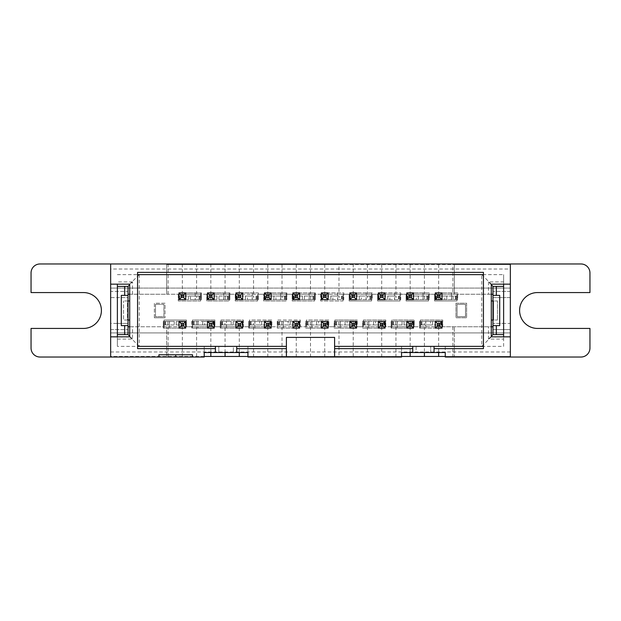 <?xml version="1.0" encoding="UTF-8"?>
<svg xmlns="http://www.w3.org/2000/svg" width="621" height="621" viewBox="0 0 621 621"><rect width="100%" height="100%" fill="white"/><g stroke="black" fill="none" stroke-linecap="round" stroke-linejoin="round"><path stroke-width="0.47" stroke-dasharray="3.1 2.33" d="M137.559 348.622L137.559 272.378M185.718 292.895L178.988 292.895L178.988 299.625L185.718 299.625L185.718 292.895M185.718 321.375L178.988 321.375L178.988 328.105L185.718 328.105L185.718 321.375L185.718 328.105L185.718 321.375L176.24 321.375L185.221 321.375L185.221 324.962L184.647 324.962L184.647 321.375M110.654 263.972L110.654 357.028L40.016 357.028A8.966 8.966 0 0 1 31.05 348.063L31.05 328.439L83.462 328.439A17.939 17.939 0 0 0 101.402 310.5A17.939 17.939 0 0 0 83.462 292.561L31.05 292.561L31.05 272.937A8.966 8.966 0 0 1 40.016 263.972L110.654 263.972L110.654 269.017L110.654 263.972L510.346 263.972L510.346 269.017L110.654 269.017M110.654 284.154L129.711 284.154L129.711 336.846L110.654 336.846M129.711 320.032L129.711 300.968L129.711 320.032L127.468 320.032L127.468 300.968L129.711 300.968M192.51 354.785L158.906 354.785M209.541 324.962L192.766 324.962L204.72 324.962L204.72 321.375L209.541 321.375L209.541 324.962L204.72 324.962L204.72 321.375L202.702 321.375L214.191 321.375L207.468 321.375L207.468 328.105L214.191 328.105L192.386 328.105L192.743 324.962M214.066 324.962L214.191 328.105L191.773 328.105L197.99 328.105L192.386 328.105L192.386 321.375L197.99 321.375L191.773 321.375L202.702 321.375L192.386 321.375L192.386 325.614M117.377 274.622L139.244 274.622L139.244 346.378L117.377 346.378L117.377 284.154M139.244 274.622L129.711 284.154M139.244 346.378L129.711 336.846M128.027 320.032L123.548 320.032L123.548 300.968L123.548 320.032L127.468 320.032L127.468 300.968L123.548 300.968L128.027 300.968M117.377 336.846L117.377 346.378M510.346 351.983L110.654 351.983L110.654 356.47L510.346 356.47L510.346 351.983L510.346 357.028L580.984 357.028A8.966 8.966 0 0 0 589.95 348.063L589.95 328.439L537.538 328.439A17.939 17.939 0 0 1 519.598 310.5A17.939 17.939 0 0 1 537.538 292.561L589.95 292.561L589.95 272.937A8.966 8.966 0 0 0 580.984 263.972L510.346 263.972L510.346 269.017M110.654 351.983L110.654 357.028L204.216 357.028L204.216 346.378L204.216 352.542L247.942 352.542L247.942 346.378L247.942 357.028L401.539 357.028L401.539 346.378L483.441 346.378L483.441 274.622L137.559 274.622M491.289 284.713L488.486 281.911L503.623 281.911L503.623 297.606L510.346 297.606L510.346 288.074L110.654 288.074L510.346 288.074L510.346 332.926L110.654 332.926L110.654 288.074L110.654 291.443L128.027 291.443L128.027 329.557L128.027 294.245L178.258 294.245L178.258 300.968L200.684 300.968L200.684 294.245L178.258 294.245L178.258 300.968L200.684 300.968L200.684 294.245L206.739 294.245L206.739 300.968L229.157 300.968L229.157 294.245L206.739 294.245L206.739 300.968L229.157 300.968L229.157 294.245L235.212 294.245L235.212 300.968L257.637 300.968L257.637 294.245L235.212 294.245L235.212 300.968L257.637 300.968L257.637 294.245L263.692 294.245L263.692 300.968L286.118 300.968L286.118 294.245L263.692 294.245L263.692 300.968L286.118 300.968L286.118 294.245L292.173 294.245L292.173 300.968L314.591 300.968L314.591 294.245L292.173 294.245L292.173 300.968L314.591 300.968L314.591 294.245L492.973 294.245L492.973 323.394L492.973 297.606L510.346 297.606L510.346 323.394L503.623 323.394L503.623 339.089L488.486 339.089L491.289 336.287M191.773 321.375L191.773 328.105L191.773 321.375M178.988 299.625L178.988 292.895L178.988 299.625L188.458 299.625L179.477 299.625L179.477 296.038L180.051 296.038L180.051 299.625M190.476 299.625L199.178 299.625L190.476 299.625L190.476 296.038L190.476 299.625M201.414 299.625L195.188 299.625L201.414 299.625L201.414 292.895L201.414 299.625M178.988 292.895L201.414 292.895L178.988 292.895M154.381 317.789L165.031 317.789L154.381 317.789L154.381 303.211L165.031 303.211L165.031 317.789L165.031 303.211L154.381 303.211L154.381 317.789M174.222 321.375L165.52 321.375L174.222 321.375L174.222 324.962L174.222 321.375M163.292 321.375L169.517 321.375L163.292 321.375L163.292 328.105L163.292 321.375M185.718 328.105L163.292 328.105L185.718 328.105M196.422 321.375L196.422 324.962M197.882 321.375L197.882 324.962M202.702 321.375L202.702 324.962L202.702 321.375M197.99 321.375L197.99 328.105M200.793 295.386L200.793 299.625L200.793 292.895L200.436 296.038L179.112 296.038L178.988 295.635M180.051 296.038L182.186 296.038L182.186 299.625M182.186 296.038L183.637 296.038L183.637 299.625M183.637 296.038L188.458 296.038L188.458 299.625L188.458 296.038L195.297 296.038L195.297 299.625M195.297 296.038L196.756 296.038L196.756 299.625M196.756 296.038L200.412 296.038M195.188 292.895L195.188 299.625M184.647 324.962L164.293 324.962L185.586 324.962L185.718 325.365M163.905 325.614L163.905 321.375L163.905 328.105L164.27 324.962M182.52 324.962L182.52 321.375M181.06 324.962L181.06 321.375M176.24 324.962L176.24 321.375L176.24 324.962M169.401 324.962L169.401 321.375M167.942 324.962L167.942 321.375M169.517 328.105L169.517 321.375M207.468 299.625L207.468 292.895L207.468 299.625L214.191 299.625L214.191 292.895L207.468 292.895L207.468 299.625L216.939 299.625L207.957 299.625L207.957 296.038L208.532 296.038L208.532 299.625M214.191 328.105L214.191 321.375L214.191 328.105M235.941 321.375L235.941 328.105L242.671 328.105L242.671 321.375L235.941 321.375M235.941 295.635L236.438 296.038L236.438 299.625L258.367 299.625L258.367 292.895L235.941 292.895L235.941 299.625L242.671 299.625L242.671 292.895L235.941 292.895L258.367 292.895L258.367 299.625L235.941 299.625L235.941 292.895L235.941 299.625M264.422 321.375L264.422 328.105L271.144 328.105L248.726 328.105L248.726 321.375L264.422 321.375M265.485 296.038L269.072 296.038L269.072 299.625L286.84 299.625L286.84 292.895L264.422 292.895L264.422 299.625L271.144 299.625L271.144 292.895L264.422 292.895L264.422 299.625L264.422 292.895L286.227 292.895L285.87 296.038L264.546 296.038L265.485 296.038L265.485 299.625L264.422 299.625M214.191 325.365L214.191 321.375M213.702 324.962L213.702 321.375L209.541 321.375M213.135 321.375L213.127 324.962M218.957 299.625L227.659 299.625L218.957 299.625L218.957 296.038L218.957 299.625M229.886 299.625L223.669 299.625L229.886 299.625L229.886 292.895L229.886 299.625M207.468 292.895L229.886 292.895L207.468 292.895M242.671 321.375L242.671 328.105L242.671 321.375L233.193 321.375L242.174 321.375L242.174 324.962L241.608 324.962L241.608 321.375M231.175 321.375L222.473 321.375L231.175 321.375L231.175 324.962L231.175 321.375M220.245 321.375L226.471 321.375L220.245 321.375L220.245 328.105L220.245 321.375M220.245 328.105L242.671 328.105L220.245 328.105M237.005 299.625L237.005 296.038L239.139 296.038L239.139 299.625M264.911 296.038L264.911 299.625L267.612 299.625L267.612 296.038M249.339 325.614L249.339 321.375L249.339 328.105L249.704 324.962L271.02 324.962L270.655 321.375L248.726 321.375L248.726 328.105L271.144 328.105L271.144 321.375M270.088 321.375L270.081 324.962L267.954 324.962L267.954 321.375M208.532 296.038L228.885 296.038L207.593 296.038L207.468 295.635M229.273 295.386L229.273 299.625L229.273 292.895L228.908 296.038M211 324.962L211 321.375M210.659 296.038L210.659 299.625M212.118 296.038L212.118 299.625M216.939 296.038L216.939 299.625L216.939 296.038M223.777 296.038L223.777 299.625M225.237 296.038L225.237 299.625M223.669 292.895L223.669 299.625M220.866 325.614L220.866 321.375L220.866 328.105L221.223 324.962L242.539 324.962L242.671 325.365M241.608 324.962L239.473 324.962L239.473 321.375M239.473 324.962L238.014 324.962L238.014 321.375M238.014 324.962L233.193 324.962L233.193 321.375L233.193 324.962L226.355 324.962L226.355 321.375M226.355 324.962L224.903 324.962L224.903 321.375M224.903 324.962L221.247 324.962M226.471 328.105L226.471 321.375M236.438 296.038L237.005 296.038M239.139 296.038L240.599 296.038L240.599 299.625M240.599 296.038L245.419 296.038L245.419 299.625L245.419 296.038L247.437 296.038L247.437 299.625L247.437 296.038L252.258 296.038L252.258 299.625M252.258 296.038L253.71 296.038L253.71 299.625M253.71 296.038L236.073 296.038M257.389 296.038L257.746 295.386L257.746 299.625L257.746 295.386M252.142 292.895L252.142 299.625M264.422 295.635L264.546 296.038M269.072 299.625L267.612 299.625M271.02 324.962L271.144 325.365M270.655 324.962L270.081 324.962M267.954 324.962L266.494 324.962L266.494 321.375M266.494 324.962L261.674 324.962L261.674 321.375L261.674 324.962L259.656 324.962L259.656 321.375L259.656 324.962L254.835 324.962L254.835 321.375M254.835 324.962L253.376 324.962L253.376 321.375M253.376 324.962L249.727 324.962M254.944 328.105L254.944 321.375M204.216 346.378L247.942 346.378L204.216 346.378M215.425 352.542L215.425 346.378M236.725 352.542L236.725 346.378M286.397 346.378L233.364 346.378L233.364 352.542L233.364 346.378L137.559 346.378M218.786 352.542L218.786 346.378L218.786 352.542M269.072 296.038L273.892 296.038L273.892 299.625L265.478 299.625M334.603 346.378L416.117 346.378L416.117 352.542L445.265 352.542L445.265 346.378L401.539 346.378L401.539 352.542L416.117 352.542L416.117 346.378L445.265 346.378L445.265 357.028L510.346 357.028L510.346 263.972M378.329 328.105L378.329 321.375L385.059 321.375L385.059 328.105L378.329 328.105M378.329 299.625L378.329 292.895L385.059 292.895L385.059 299.625L378.329 299.625L400.755 299.625L400.755 292.895L378.329 292.895L378.329 299.625L378.329 295.635L379.392 296.038L379.392 299.625L400.755 299.625L400.755 292.895L378.329 292.895L378.329 295.635M442.012 292.895L442.012 299.625L435.282 299.625L435.282 292.895L442.012 292.895M442.012 321.375L442.012 328.105L435.282 328.105L435.282 321.375L442.012 321.375L419.586 321.375L419.586 328.105L442.012 328.105L442.012 321.375L442.012 328.105L420.207 328.105L420.564 324.962L441.888 324.962L442.012 325.365M413.532 292.895L413.532 299.625L406.809 299.625L406.809 292.895L413.532 292.895M413.043 324.962L392.115 324.962L413.407 324.962L413.043 321.375L391.114 321.375L391.114 328.105L413.532 328.105L406.809 328.105L406.809 321.375L413.532 321.375L413.532 328.105L413.532 321.375L391.114 321.375L391.114 328.105L413.532 328.105L413.532 321.375M292.895 328.105L292.895 321.375L299.625 321.375L299.625 328.105L292.895 328.105M292.895 299.625L292.895 292.895L299.625 292.895L299.625 299.625L292.895 299.625L315.321 299.625L315.321 292.895L292.895 292.895L292.895 299.625L292.895 292.895L314.707 292.895L314.342 296.038M321.375 299.625L321.375 292.895L328.105 292.895L328.105 299.625L321.375 299.625L343.801 299.625L343.801 292.895L321.375 292.895L321.375 299.625L321.375 295.635L322.439 296.038L322.439 299.625L343.801 299.625L343.801 292.895L321.375 292.895L321.375 295.635M321.375 321.375L328.105 321.375L328.105 328.105L321.375 328.105L321.375 321.375M349.856 299.625L349.856 292.895L356.578 292.895L356.578 299.625L372.274 299.625L372.274 292.895L349.856 292.895L349.856 299.625L349.856 292.895L372.274 292.895L372.274 299.625L350.345 299.625L350.345 296.038L350.919 296.038L350.919 299.625M349.856 328.105L349.856 321.375L356.578 321.375L356.578 328.105L349.856 328.105M483.441 274.622L483.441 272.378M483.441 346.378L483.441 348.622M286.397 357.028L286.397 337.405L334.603 337.405L334.603 357.028M434.056 346.378L434.056 352.542M510.346 336.846L491.289 336.846L491.289 284.154L510.346 284.154M491.289 320.032L491.289 300.968L491.289 320.032L497.452 320.032L492.973 320.032M430.687 352.542L430.687 346.378L430.687 352.542M412.748 352.542L412.748 346.378M503.623 297.606L503.623 323.394L503.623 297.606L503.623 323.394L492.973 323.394L492.973 329.557L510.346 329.557L510.346 332.926L110.654 332.926L110.654 323.394L117.377 323.394L117.377 297.606L110.654 297.606L110.654 323.394L128.027 323.394L117.377 323.394L117.377 297.606L128.027 297.606L128.027 326.755L186.44 326.755L186.44 320.032L164.022 320.032L164.022 326.755L164.022 320.032L186.44 320.032L186.44 326.755L214.92 326.755L214.92 320.032L192.494 320.032L192.494 326.755L192.494 320.032L214.92 320.032L214.92 326.755L243.401 326.755L243.401 320.032L220.975 320.032L220.975 326.755L220.975 320.032L243.401 320.032L243.401 326.755L271.874 326.755L271.874 320.032L249.456 320.032L249.456 326.755L249.456 320.032L271.874 320.032L271.874 326.755L300.354 326.755L300.354 320.032L277.929 320.032L277.929 326.755L277.929 320.032L300.354 320.032L300.354 326.755L328.827 326.755L328.827 320.032L306.409 320.032L306.409 326.755L306.409 320.032L328.827 320.032L328.827 326.755L334.882 326.755L334.882 320.032L334.882 326.755L357.308 326.755L357.308 320.032L357.308 326.755L363.363 326.755L363.363 320.032L385.788 320.032L385.788 326.755L363.363 326.755L363.363 320.032L385.788 320.032L385.788 326.755L391.843 326.755L391.843 320.032L414.261 320.032L414.261 326.755L391.843 326.755L391.843 320.032L414.261 320.032L414.261 326.755L420.316 326.755L420.316 320.032L442.742 320.032L442.742 326.755L420.316 326.755L420.316 320.032L442.742 320.032L442.742 326.755L492.973 326.755L492.973 323.394L510.346 323.394L510.346 329.557L492.973 329.557L492.973 291.443L492.973 297.606L503.623 297.606M503.623 284.154L503.623 274.622L481.756 274.622L481.756 346.378L503.623 346.378L503.623 336.846M481.756 346.378L491.289 336.846M481.756 274.622L491.289 284.154M491.289 300.968L497.452 300.968L497.452 320.032L497.452 300.968L492.973 300.968M493.532 300.968L493.532 320.032L493.532 300.968M280.731 299.625L280.731 296.038L275.91 296.038L275.91 299.625L275.91 296.038L273.892 296.038L273.892 299.625L286.84 299.625L286.84 292.895L280.622 292.895L286.227 292.895L286.227 299.625L286.227 295.386M356.089 324.962L347.108 324.962L347.108 321.375L347.108 324.962L335.185 324.962L356.454 324.962L356.089 321.375L334.16 321.375L334.16 328.105L356.578 328.105L356.578 321.375L334.16 321.375L334.16 328.105L356.578 328.105L356.578 321.375M283.308 321.375L283.308 324.962L278.224 324.962L299.501 324.962L299.136 321.375L277.199 321.375L277.199 328.105L299.625 328.105L299.625 321.375L277.199 321.375L277.199 328.105L299.625 328.105L299.625 321.375M298.561 321.375L298.561 324.962L296.427 324.962L296.427 321.375M293.391 296.038L314.319 296.038L293.027 296.038L293.391 299.625L315.321 299.625L315.321 292.895L309.095 292.895L314.707 292.895L314.707 299.625L314.707 295.386M293.958 299.625L293.966 296.038M321.864 296.038L321.864 299.625L322.439 299.625M327.609 324.962L318.627 324.962L318.627 321.375L318.627 324.962L306.704 324.962L327.973 324.962L327.609 321.375L305.679 321.375L305.679 328.105L328.105 328.105L328.105 321.375L305.679 321.375L305.679 328.105L328.105 328.105L328.105 321.375M327.042 321.375L327.034 324.962M384.562 324.962L375.581 324.962L375.581 321.375L375.581 324.962L363.658 324.962L384.927 324.962L384.562 321.375L362.633 321.375L362.633 328.105L385.059 328.105L385.059 321.375L362.633 321.375L362.633 328.105L385.059 328.105L385.059 321.375M378.826 296.038L378.826 299.625L379.392 299.625M441.888 324.962L441.523 321.375L419.586 321.375L419.586 328.105L425.812 328.105L420.207 328.105L420.207 321.375L420.207 325.614M440.957 321.375L440.949 324.962L438.814 324.962L438.814 321.375M412.476 321.375L412.468 324.962M407.298 296.038L416.28 296.038L416.28 299.625L416.28 296.038L428.203 296.038L406.934 296.038L407.298 299.625L429.227 299.625L429.227 292.895L406.809 292.895L406.809 299.625L429.227 299.625L429.227 292.895L406.809 292.895L406.809 299.625M407.865 299.625L407.873 296.038M455.969 303.211L455.969 317.789L466.619 317.789L466.619 303.211L455.969 303.211L455.969 317.789L466.619 317.789L466.619 303.211L455.969 303.211M435.779 296.038L444.76 296.038L444.76 299.625L444.76 296.038L456.683 296.038L435.414 296.038L435.779 299.625L457.708 299.625L457.708 292.895L435.282 292.895L435.282 299.625L457.708 299.625L457.708 292.895L435.282 292.895L435.282 299.625M280.731 296.038L282.19 296.038L282.19 299.625M282.19 296.038L285.846 296.038M280.622 292.895L280.622 299.625M349.856 295.635L350.345 296.038M371.661 295.386L371.661 299.625L371.661 292.895L371.296 296.038L349.98 296.038M350.919 296.038L353.046 296.038L353.046 299.625M353.046 296.038L354.506 296.038L354.506 299.625M354.506 296.038L359.326 296.038L359.326 299.625L359.326 296.038L361.344 296.038L361.344 299.625L361.344 296.038L366.165 296.038L366.165 299.625M366.165 296.038L367.624 296.038L367.624 299.625M367.624 296.038L371.273 296.038M366.056 292.895L366.056 299.625M345.09 324.962L345.09 321.375L345.09 324.962M340.269 324.962L340.269 321.375M338.81 324.962L338.81 321.375M335.13 324.962L334.773 325.614L334.773 321.375L334.773 325.614M340.378 328.105L340.378 321.375M356.454 324.962L356.578 325.365M355.515 324.962L355.515 321.375M353.388 324.962L353.388 321.375M351.928 324.962L351.928 321.375M278.177 324.962L277.82 325.614L277.82 321.375L277.82 325.614M283.424 328.105L283.424 321.375M299.501 324.962L299.625 325.365M299.136 324.962L298.561 324.962M296.427 324.962L294.975 324.962L294.975 321.375M294.975 324.962L290.154 324.962L290.154 321.375L290.154 324.962L288.136 324.962L288.136 321.375L288.136 324.962L283.308 324.962M281.856 324.962L281.856 321.375M293.027 296.038L292.895 295.635M296.093 296.038L296.093 299.625M297.552 296.038L297.552 299.625M302.373 296.038L302.373 299.625L302.373 296.038M304.391 296.038L304.391 299.625L304.391 296.038M309.211 296.038L309.211 299.625M310.671 296.038L310.671 299.625M309.095 292.895L309.095 299.625M322.439 296.038L324.573 296.038L324.573 299.625M324.573 296.038L326.025 296.038L326.025 299.625M326.025 296.038L330.846 296.038L330.846 299.625L330.846 296.038L332.864 296.038L332.864 299.625L332.864 296.038L337.692 296.038L337.692 299.625M337.692 296.038L339.144 296.038L339.144 299.625M339.144 296.038L321.499 296.038M342.823 296.038L343.18 295.386L343.18 299.625L343.18 295.386M337.576 292.895L337.576 299.625M316.609 324.962L316.609 321.375L316.609 324.962M311.789 324.962L311.789 321.375M310.329 324.962L310.329 321.375M306.658 324.962L306.293 325.614L306.293 321.375L306.293 325.614M311.905 328.105L311.905 321.375M327.973 324.962L328.105 325.365M324.907 324.962L324.907 321.375M323.448 324.962L323.448 321.375M373.563 324.962L373.563 321.375L373.563 324.962M368.742 324.962L368.742 321.375M367.29 324.962L367.29 321.375M363.611 324.962L363.254 325.614L363.254 321.375L363.254 325.614M368.858 328.105L368.858 321.375M384.927 324.962L385.059 325.365M383.995 324.962L383.995 321.375M381.861 324.962L381.861 321.375M380.401 324.962L380.401 321.375M379.392 296.038L381.527 296.038L381.527 299.625M381.527 296.038L382.986 296.038L382.986 299.625M382.986 296.038L387.807 296.038L387.807 299.625L387.807 296.038L389.825 296.038L389.825 299.625L389.825 296.038L394.645 296.038L394.645 299.625M394.645 296.038L396.097 296.038L396.097 299.625M396.097 296.038L378.461 296.038M399.777 296.038L400.134 295.386L400.134 299.625L400.134 295.386M394.529 292.895L394.529 299.625M441.523 324.962L440.949 324.962M438.814 324.962L437.363 324.962L437.363 321.375M437.363 324.962L432.542 324.962L432.542 321.375L432.542 324.962L430.524 324.962L430.524 321.375L430.524 324.962L425.703 324.962L425.703 321.375M425.703 324.962L424.244 324.962L424.244 321.375M424.244 324.962L420.588 324.962M425.812 328.105L425.812 321.375M413.407 324.962L413.532 325.365M391.727 325.614L391.727 321.375L391.727 328.105L392.092 324.962M410.341 324.962L410.341 321.375M408.882 324.962L408.882 321.375M404.061 324.962L404.061 321.375L404.061 324.962M402.043 324.962L402.043 321.375L402.043 324.962M397.223 324.962L397.223 321.375M395.763 324.962L395.763 321.375M397.331 328.105L397.331 321.375M418.298 296.038L418.298 299.625L418.298 296.038M423.118 296.038L423.118 299.625M424.578 296.038L424.578 299.625M428.257 296.038L428.614 295.386L428.614 299.625L428.614 295.386M423.01 292.895L423.01 299.625M406.934 296.038L406.809 295.635M410 296.038L410 299.625M411.459 296.038L411.459 299.625M446.778 296.038L446.778 299.625L446.778 296.038M451.599 296.038L451.599 299.625M453.058 296.038L453.058 299.625M456.73 296.038L457.095 295.386L457.095 299.625L457.095 295.386M451.483 292.895L451.483 299.625M435.414 296.038L435.282 295.635M436.353 296.038L436.353 299.625M438.48 296.038L438.48 299.625M439.94 296.038L439.94 299.625M110.654 297.606L110.654 291.443L128.027 291.443L128.027 297.606L110.654 297.606M204.216 356.47L166.653 356.47L166.653 326.755L166.653 356.47L110.654 356.47L110.654 357.028M247.942 356.47L338.981 356.47L338.981 326.755L129.711 326.755M129.711 294.245L166.653 294.245L166.653 264.53L510.346 264.53L454.347 264.53L454.347 294.245L338.981 294.245L338.981 264.53L166.653 264.53L166.653 294.245L338.981 294.245M491.289 294.245L454.347 294.245L454.347 264.53L452.888 264.53L452.888 294.245M338.981 326.755L491.289 326.755M510.346 357.028L510.346 356.47L454.347 356.47L454.347 326.755L454.347 356.47L445.265 356.47M503.623 346.378L503.623 339.089M503.623 281.911L503.623 274.622M401.539 356.47L338.981 356.47M338.981 264.53L452.888 264.53M128.027 294.245L128.027 286.397L117.377 286.397M132.514 294.245L132.514 281.911L129.711 284.713M132.514 281.911L117.377 281.911M117.377 339.089L132.514 339.089L132.514 326.755M117.377 334.603L128.027 334.603L128.027 326.755M132.514 339.089L129.711 336.287M492.973 326.755L492.973 334.603L503.623 334.603M488.486 339.089L488.486 326.755M488.486 281.911L488.486 294.245M503.623 286.397L492.973 286.397L492.973 294.245M324.736 326.755L324.736 356.47M310.5 326.755L310.5 356.47M296.264 326.755L296.264 356.47M282.019 326.755L282.019 356.47M267.783 326.755L267.783 356.47M253.547 326.755L253.547 356.47M239.302 352.542L239.302 326.755M225.066 352.542L225.066 326.755M210.83 352.542L210.83 326.755M196.593 356.47L196.593 326.755M182.349 356.47L182.349 326.755M168.112 356.47L168.112 326.755M452.888 326.755L452.888 356.47M438.651 326.755L438.651 352.542M424.407 326.755L424.407 352.542M410.171 326.755L410.171 352.542M395.934 326.755L395.934 356.47M381.698 326.755L381.698 356.47M367.453 326.755L367.453 356.47M353.217 356.47L353.217 326.755M320.646 294.245L320.646 300.968L320.646 294.245M334.882 320.032L357.308 320.032L334.882 320.032M456.978 294.245L456.978 300.968L434.56 300.968L434.56 294.245L434.56 300.968L456.978 300.968L456.978 294.245M428.506 294.245L428.506 300.968L406.08 300.968L406.08 294.245L406.08 300.968L428.506 300.968L428.506 294.245M400.025 294.245L400.025 300.968L377.599 300.968L377.599 294.245L377.599 300.968L400.025 300.968L400.025 294.245M371.544 294.245L371.544 300.968L349.126 300.968L349.126 294.245L349.126 300.968L371.544 300.968L371.544 294.245M343.071 294.245L343.071 300.968L320.646 300.968L343.071 300.968L343.071 294.245M155.498 304.337L155.498 316.663L163.905 316.663L163.905 304.337L155.498 304.337L163.905 304.337L163.905 316.663L155.498 316.663L155.498 304.337M465.502 316.663L457.095 316.663L457.095 304.337L465.502 304.337L465.502 316.663L457.095 316.663L457.095 304.337L465.502 304.337L465.502 316.663M324.736 264.53L324.736 294.245M310.5 264.53L310.5 294.245M296.264 264.53L296.264 294.245M282.019 264.53L282.019 294.245M267.783 264.53L267.783 294.245M253.547 294.245L253.547 264.53M239.302 294.245L239.302 264.53M225.066 294.245L225.066 264.53M210.83 294.245L210.83 264.53M196.593 294.245L196.593 264.53M182.349 294.245L182.349 264.53M168.112 294.245L168.112 264.53M438.651 264.53L438.651 294.245M424.407 264.53L424.407 294.245M410.171 264.53L410.171 294.245M395.934 264.53L395.934 294.245M381.698 264.53L381.698 294.245M367.453 264.53L367.453 294.245M353.217 294.245L353.217 264.53M110.654 329.557L128.027 329.557L110.654 329.557M510.346 291.443L492.973 291.443L510.346 291.443M128.027 325.637L121.305 325.637L121.305 295.363L128.027 295.363M492.973 295.363L499.695 295.363L499.695 325.637L492.973 325.637M192.797 321.375L192.797 324.962M193.659 321.375L193.659 324.962M194.062 321.375L194.062 324.962M179.562 296.038L179.562 299.625M199.116 296.038L199.116 299.625M199.52 296.038L199.52 299.625M200.389 296.038L200.389 299.625M185.143 324.962L185.143 321.375M165.582 324.962L165.582 321.375M165.178 324.962L165.178 321.375M164.317 324.962L164.317 321.375M213.616 324.962L213.616 321.375M208.035 296.038L208.035 299.625M227.596 296.038L227.596 299.625M228 296.038L228 299.625M228.862 296.038L228.862 299.625M242.097 324.962L242.097 321.375M222.535 324.962L222.535 321.375M222.139 324.962L222.139 321.375M221.27 324.962L221.27 321.375M236.516 296.038L236.516 299.625M256.077 296.038L256.077 299.625M256.473 296.038L256.473 299.625M257.342 296.038L257.342 299.625M264.996 296.038L264.996 299.625M270.577 324.962L270.577 321.375M251.016 324.962L251.016 321.375M250.612 324.962L250.612 321.375M249.751 324.962L249.751 321.375M284.55 296.038L284.55 299.625M284.954 296.038L284.954 299.625M285.815 296.038L285.815 299.625M350.423 296.038L350.423 299.625M369.984 296.038L369.984 299.625M370.388 296.038L370.388 299.625M371.249 296.038L371.249 299.625M336.45 324.962L336.45 321.375M336.046 324.962L336.046 321.375M335.185 324.962L335.185 321.375M356.004 324.962L356.004 321.375M279.093 324.962L279.093 321.375M279.497 321.375L279.497 324.962M278.224 324.962L278.224 321.375M299.05 324.962L299.05 321.375M293.469 296.038L293.469 299.625M313.031 296.038L313.031 299.625M313.434 296.038L313.434 299.625M314.296 296.038L314.296 299.625M321.95 296.038L321.95 299.625M341.503 296.038L341.503 299.625M341.907 296.038L341.907 299.625M342.776 296.038L342.776 299.625M307.969 324.962L307.969 321.375M307.566 324.962L307.566 321.375M306.704 324.962L306.704 321.375M327.531 324.962L327.531 321.375M364.923 324.962L364.923 321.375M364.527 324.962L364.527 321.375M363.658 324.962L363.658 321.375M384.484 324.962L384.484 321.375M378.903 296.038L378.903 299.625M398.465 296.038L398.465 299.625M398.861 296.038L398.861 299.625M399.73 296.038L399.73 299.625M441.438 324.962L441.438 321.375M421.884 324.962L421.884 321.375M421.48 324.962L421.48 321.375M420.611 324.962L420.611 321.375M412.965 324.962L412.965 321.375M393.404 324.962L393.404 321.375M393 324.962L393 321.375M392.138 324.962L392.138 321.375M426.938 296.038L426.938 299.625M427.341 296.038L427.341 299.625M428.203 296.038L428.203 299.625M407.384 296.038L407.384 299.625M455.418 296.038L455.418 299.625M455.822 296.038L455.822 299.625M456.683 296.038L456.683 299.625M435.857 296.038L435.857 299.625"/><path stroke-width="0.93" d="M236.725 348.622L286.397 348.622L286.397 357.028L247.942 357.028L247.942 352.542L236.725 352.542L236.725 346.378L286.397 346.378L286.397 337.405L334.603 337.405L334.603 346.378L434.056 346.378L434.056 348.622L483.441 348.622L483.441 272.378L137.559 272.378L137.559 348.622L215.425 348.622L215.425 346.378L137.559 346.378M178.988 292.895L185.718 292.895L185.718 299.625L178.988 299.625L178.988 292.895L181.231 295.138L183.474 295.138L185.718 292.895M178.988 321.375L185.718 321.375L185.718 328.105L178.988 328.105L178.988 321.375L181.231 323.619L183.474 323.619L185.718 321.375L185.221 321.375M110.654 357.028L110.654 263.972L40.016 263.972A8.966 8.966 0 0 0 31.05 272.937L31.05 292.561L83.462 292.561A17.939 17.939 0 0 1 101.402 310.5A17.939 17.939 0 0 1 83.462 328.439L31.05 328.439L31.05 348.063A8.966 8.966 0 0 0 40.016 357.028L175.712 357.028L175.712 354.785M110.654 336.846L129.711 336.846L129.711 284.154L110.654 284.154M175.712 357.028L192.51 357.028L192.51 354.785L158.906 354.785L158.906 357.028M183.474 295.138L183.474 297.381L185.718 299.625M183.474 297.381L181.231 297.381L179.477 299.625M181.231 297.381L181.231 295.138M183.474 323.619L183.474 325.862L185.718 328.105M183.474 325.862L181.231 325.862L178.988 328.105M181.231 325.862L181.231 323.619M117.377 336.846L117.377 284.154M128.027 300.968L129.711 300.968M128.027 320.032L129.711 320.032M207.957 299.625L207.468 299.625L207.468 292.895L214.191 292.895L214.191 299.625L207.468 299.625L209.704 297.381L209.704 295.138L207.468 292.895M207.468 328.105L207.468 321.375L214.191 321.375L214.191 328.105L207.468 328.105L209.704 325.862L209.704 323.619L207.468 321.375M235.941 328.105L235.941 321.375L242.671 321.375L242.671 328.105L235.941 328.105L238.185 325.862L238.185 323.619L235.941 321.375M236.438 299.625L235.941 299.625L235.941 292.895L242.671 292.895L242.671 299.625L235.941 299.625L238.185 297.381L238.185 295.138L235.941 292.895M264.422 328.105L266.665 325.862L266.665 323.619L268.909 323.619L268.909 325.862L271.144 328.105L264.422 328.105L264.422 321.375L270.655 321.375M264.911 299.625L264.422 299.625L264.422 292.895L271.144 292.895L268.909 295.138L268.909 297.381L271.144 299.625L264.422 299.625L266.665 297.381L266.665 295.138L264.422 292.895M209.704 295.138L211.947 295.138L214.191 292.895M211.947 295.138L211.947 297.381L214.191 299.625M211.947 297.381L209.704 297.381M209.704 323.619L211.947 323.619L213.702 321.375M211.947 323.619L211.947 325.862L214.191 328.105M211.947 325.862L209.704 325.862M238.185 323.619L240.428 323.619L242.671 321.375L242.174 321.375M240.428 323.619L240.428 325.862L242.671 328.105M240.428 325.862L238.185 325.862M238.185 295.138L240.428 295.138L242.671 292.895M240.428 295.138L240.428 297.381L242.671 299.625M240.428 297.381L238.185 297.381M266.665 323.619L264.422 321.375M268.909 323.619L271.144 321.375L271.144 328.105M268.909 325.862L266.665 325.862M266.665 295.138L268.909 295.138M271.144 299.625L271.144 292.895M268.909 297.381L266.665 297.381M236.725 352.542L204.216 352.542L204.216 357.028L192.51 357.028M215.425 348.622L215.425 352.542M236.725 346.378L215.425 346.378M286.397 348.622L286.397 346.378M434.056 348.622L434.056 352.542L445.265 352.542L445.265 357.028L510.346 357.028L510.346 336.846L491.289 336.846L491.289 284.154L510.346 284.154L510.346 263.972L110.654 263.972M483.441 274.622L137.559 274.622M434.056 346.378L483.441 346.378M286.397 357.028L334.603 357.028L334.603 346.378M349.856 328.105L349.856 321.375L356.578 321.375L356.578 328.105L349.856 328.105L352.091 325.862L352.091 323.619L349.856 321.375M350.345 299.625L349.856 299.625L349.856 292.895L356.578 292.895L356.578 299.625L349.856 299.625L352.091 297.381L352.091 295.138L349.856 292.895M321.375 321.375L328.105 321.375L328.105 328.105L321.375 328.105L321.375 321.375L323.619 323.619L325.862 323.619L328.105 321.375L327.609 321.375M321.864 299.625L321.375 299.625L321.375 292.895L328.105 292.895L328.105 299.625L321.375 299.625L323.619 297.381L323.619 295.138L321.375 292.895M293.391 299.625L292.895 299.625L292.895 292.895L299.625 292.895L299.625 299.625L292.895 299.625L295.138 297.381L295.138 295.138L292.895 292.895M292.895 328.105L292.895 321.375L299.625 321.375L299.625 328.105L292.895 328.105L295.138 325.862L295.138 323.619L292.895 321.375M413.532 328.105L406.809 328.105L406.809 321.375L413.532 321.375L413.532 328.105L411.296 325.862L409.053 325.862L406.809 328.105M413.532 292.895L413.532 299.625L406.809 299.625L406.809 292.895L413.532 292.895L411.296 295.138L411.296 297.381L413.532 299.625M441.523 321.375L442.012 321.375L442.012 328.105L435.282 328.105L435.282 321.375L442.012 321.375L439.769 323.619L439.769 325.862L442.012 328.105M442.012 292.895L442.012 299.625L435.282 299.625L435.282 292.895L442.012 292.895L439.769 295.138L439.769 297.381L442.012 299.625M378.826 299.625L378.329 299.625L378.329 292.895L385.059 292.895L385.059 299.625L378.329 299.625L380.572 297.381L380.572 295.138L378.329 292.895M378.329 328.105L378.329 321.375L385.059 321.375L385.059 328.105L378.329 328.105L380.572 325.862L380.572 323.619L378.329 321.375M434.056 352.542L401.539 352.542L401.539 357.028L334.603 357.028M510.346 263.972L580.984 263.972A8.966 8.966 0 0 1 589.95 272.937L589.95 292.561L537.538 292.561A17.939 17.939 0 0 0 519.598 310.5A17.939 17.939 0 0 0 537.538 328.439L589.95 328.439L589.95 348.063A8.966 8.966 0 0 1 580.984 357.028L510.346 357.028M510.346 284.154L510.346 336.846M412.748 346.378L412.748 352.542M334.603 348.622L412.748 348.622M352.091 323.619L354.335 323.619L356.089 321.375M354.335 323.619L354.335 325.862L356.578 328.105M354.335 325.862L352.091 325.862M352.091 295.138L354.335 295.138L356.578 292.895M354.335 295.138L354.335 297.381L356.578 299.625M354.335 297.381L352.091 297.381M325.862 323.619L325.862 325.862L328.105 328.105M325.862 325.862L323.619 325.862L321.375 328.105M323.619 325.862L323.619 323.619M323.619 295.138L325.862 295.138L328.105 292.895M325.862 295.138L325.862 297.381L328.105 299.625M325.862 297.381L323.619 297.381M295.138 295.138L297.381 295.138L299.625 292.895M297.381 295.138L297.381 297.381L299.625 299.625M297.381 297.381L295.138 297.381M295.138 323.619L297.381 323.619L299.136 321.375M297.381 323.619L297.381 325.862L299.625 328.105M297.381 325.862L295.138 325.862M409.053 325.862L409.053 323.619L406.809 321.375M409.053 323.619L411.296 323.619L413.043 321.375M411.296 323.619L411.296 325.862M411.296 297.381L409.053 297.381L407.298 299.625M409.053 297.381L409.053 295.138L406.809 292.895M409.053 295.138L411.296 295.138M439.769 325.862L437.526 325.862L435.282 328.105M437.526 325.862L437.526 323.619L435.282 321.375M437.526 323.619L439.769 323.619M439.769 297.381L437.526 297.381L435.282 299.625L435.779 299.625M437.526 297.381L437.526 295.138L435.282 292.895M437.526 295.138L439.769 295.138M380.572 295.138L382.815 295.138L385.059 292.895M382.815 295.138L382.815 297.381L385.059 299.625M382.815 297.381L380.572 297.381M380.572 323.619L382.815 323.619L385.059 321.375L384.562 321.375M382.815 323.619L382.815 325.862L385.059 328.105M382.815 325.862L380.572 325.862M503.623 284.154L503.623 336.846M492.973 320.032L491.289 320.032M492.973 300.968L491.289 300.968M204.216 356.47L247.942 356.47M445.265 356.47L401.539 356.47M129.711 326.755L128.027 326.755M491.289 326.755L492.973 326.755M128.027 294.245L129.711 294.245M492.973 294.245L491.289 294.245M129.711 284.713L128.027 286.397L117.377 286.397M129.711 336.287L128.027 334.603L128.027 286.397M117.377 334.603L128.027 334.603M503.623 334.603L492.973 334.603L492.973 286.397L491.289 284.713M491.289 336.287L492.973 334.603M496.334 334.603L496.334 325.637L499.695 325.637L499.695 295.363L496.334 295.363L496.334 286.397L492.973 286.397M496.334 286.397L503.623 286.397M239.302 356.47L239.302 352.542M225.066 356.47L225.066 352.542M210.83 356.47L210.83 352.542M438.651 352.542L438.651 356.47M424.407 352.542L424.407 356.47M410.171 352.542L410.171 356.47M124.666 334.603L124.666 325.637L121.305 325.637L121.305 295.363L124.666 295.363L124.666 286.397M128.027 295.363L124.666 295.363M124.666 325.637L128.027 325.637M496.334 325.637L492.973 325.637M496.334 295.363L492.973 295.363"/></g></svg>

